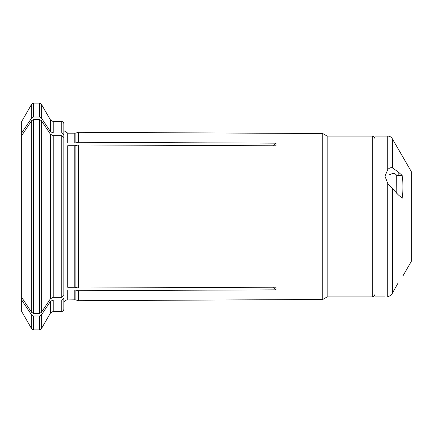 <?xml version="1.0" encoding="UTF-8"?>
<svg xmlns="http://www.w3.org/2000/svg" width="433" height="433" viewBox="0 0 433 433"><rect width="100%" height="100%" fill="white"/><g stroke="black" fill="none" stroke-linecap="round" stroke-linejoin="round"><path stroke-width="0.65" d="M398.165 171.901L392.32 167.825C390.967 167.365 389.446 167.917 387.757 169.492L384.986 176.291L387.757 183.5L398.165 194.736L402.143 198.254C403.242 190.644 403.242 183.029 402.143 175.419L398.165 175.419L398.165 171.901L402.143 175.419M392.32 188.295L392.32 293.379C390.967 295.333 389.446 296.378 387.757 296.513C384.082 297.038 384.082 297.038 387.757 296.513C384.082 297.038 384.082 297.038 387.757 296.513C389.446 296.378 390.967 295.338 392.32 293.379L398.165 282.863M396.834 193.502L396.715 175.489A13.185 11.415 180 0 1 398.165 175.419M402.143 275.826C403.242 275.826 403.242 275.826 402.143 275.826M387.757 169.492L387.757 136.081L374.962 136.081L374.962 296.919L384.986 296.919M392.32 167.825L392.32 138.717L411.35 171.679L411.35 261.321L402.977 275.832M388.937 175.062C392.677 172.913 395.269 173.059 396.715 175.489M78.617 288.059L74.795 287.301L67.737 287.301L67.737 145.699L74.795 145.699L78.617 144.941L78.617 288.059L276 287.203L276 289.839L273.456 287.214M50.477 298.721L50.477 134.279L53.216 135.648L61.73 135.648L63.835 137.472L63.835 295.528L61.73 297.352L53.216 297.352L50.477 298.721A427920.255 370589.81 180 0 1 41.346 312.431L39.517 313.34L39.517 119.66L41.346 120.569L41.346 312.431M50.477 301.363L53.216 299.988L53.216 311.419L50.477 312.999L50.477 301.363A427920.461 370589.989 180 0 1 41.346 315.067L41.346 328.82L39.517 329.876L33.514 329.876L31.69 328.82L21.65 311.435L21.65 297.363A416879.231 361028.001 180 0 0 31.69 312.431L33.514 313.34L39.517 313.34M61.73 121.581C62.996 121.695 63.7 122.398 63.835 123.692L63.835 138.019L63.835 134.836L61.73 133.012L61.73 121.581L53.216 121.581L53.216 133.012L50.477 131.637A427920.461 370589.989 180 0 0 41.346 117.933L39.517 117.024L33.514 117.024L31.69 117.933A416879.231 361028.001 180 0 0 21.65 132.996L21.65 297.363M273.456 145.786L276 143.161L78.617 142.305L74.795 143.063L67.737 143.063L67.737 133.18L63.835 130.566M53.216 133.012L61.73 133.012M53.216 299.988L61.73 299.988L61.73 311.419L53.216 311.419M63.835 298.164L63.835 309.308L63.835 298.164L61.73 299.988M21.65 132.996L21.65 121.565L31.69 104.18L31.69 117.933M33.514 329.876L33.514 315.976L31.69 315.067A416879.069 361027.866 180 0 1 21.65 300.004M33.514 313.34L33.514 119.66L31.69 120.569A416879.069 361027.866 180 0 0 21.65 135.637M33.514 315.976L39.517 315.976L41.346 315.067M67.737 299.82L67.737 289.937L74.795 289.937L74.795 299.82L66.558 299.988L65.61 300.394L63.835 302.434M276 289.839L78.617 290.695L74.795 289.937M78.617 144.941L276 145.797L276 143.161M33.514 119.66L39.517 119.66M50.477 134.279A427920.672 370590.173 180 0 0 41.346 120.569M78.617 290.695L78.617 300.691L322.726 299.474L322.726 133.526L78.617 132.309L78.617 142.305M374.962 294.283C374.48 297.092 372.158 297.016 372.326 296.919L372.326 136.081L327.153 136.081L327.153 296.919L322.726 299.474M63.835 123.692L63.835 134.836M387.757 296.513L387.757 183.5M33.514 117.024L33.514 103.124L31.69 104.18M50.477 131.637L50.477 120.001L41.346 104.18L41.346 117.933M39.517 117.024L39.517 103.124L33.514 103.124M75.889 142.939L75.889 133.039L74.795 133.18L74.795 143.063M61.73 135.648L61.73 297.352M53.216 135.648L53.216 297.352M31.69 328.82L31.69 315.067M31.69 312.431L31.69 120.569M39.517 329.876L39.517 315.976M74.795 145.699L74.795 287.301M75.889 145.575L75.889 287.425M75.889 290.061L75.889 299.961L78.617 300.691M387.757 136.081C389.749 136.146 391.27 137.028 392.32 138.717M41.346 104.18L39.517 103.124M53.216 121.581L50.477 120.001M50.477 312.999L41.346 328.82M372.326 136.081C372.158 135.984 374.48 135.908 374.962 138.717M61.73 311.419C62.996 311.305 63.7 310.602 63.835 309.308M74.795 299.82L75.889 299.961M327.153 136.081L322.726 133.526M372.326 296.919L327.153 296.919M74.795 133.18L67.737 133.18M75.889 133.039L78.617 132.309"/></g></svg>
